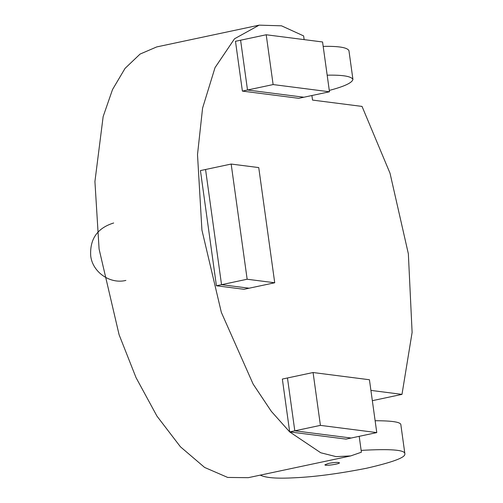 <?xml version="1.0" encoding="UTF-8"?>
<svg xmlns="http://www.w3.org/2000/svg" width="503" height="503" viewBox="0 0 503 503"><rect width="100%" height="100%" fill="white"/><g stroke="black" fill="none" stroke-linecap="round" stroke-linejoin="round"><path stroke-width="0.75" d="M216.416 285.767L200.433 170.586L205.557 169.498L221.54 284.679L249.117 288.206L274.726 282.768L258.743 167.581L231.166 164.053L247.149 279.234L274.726 282.768L258.743 167.581L231.166 164.053L247.149 279.234L274.726 282.768L243.993 289.294L216.416 285.767L247.149 279.234L221.54 284.679L249.117 288.206L243.993 289.294L216.416 285.767L200.433 170.586L205.557 169.498L221.54 284.679L249.117 288.206L221.54 284.679L216.416 285.767M242.389 91.1L235.479 41.296L240.597 40.209L247.507 90.012L303.869 97.23L329.478 91.785L322.568 41.975L266.206 34.764L273.123 84.567L329.478 91.785L322.568 41.975L266.206 34.764L273.123 84.567L329.478 91.785L298.751 98.318L242.389 91.1L273.123 84.567L247.507 90.012L303.869 97.23L298.751 98.318L242.389 91.1L235.479 41.296L240.597 40.209L247.507 90.012L303.869 97.23L247.507 90.012L242.389 91.1M282.346 379.061L287.464 377.973L294.802 430.82L351.163 438.031L376.772 432.593L369.435 379.746L313.08 372.528L320.411 425.375L376.772 432.593L369.435 379.746L313.08 372.528L320.411 425.375L376.772 432.593L346.039 439.119L289.69 431.907L320.738 452.763L336.105 456.636L350.717 455.913L361.399 452.21L359.192 436.327L361.399 452.21L350.717 455.913L336.105 456.636L320.738 452.763L289.678 431.907L294.802 430.82L351.163 438.031L346.039 439.119L289.678 431.907L320.411 425.375L294.802 430.82L351.163 438.031L294.802 430.82L287.464 377.973L313.08 372.528L287.464 377.973L294.802 430.82L287.464 377.973L282.346 379.061L289.678 431.907L282.346 379.061M156.722 46.924L140.086 54.066L125.052 68.377L112.521 89.553L103.153 116.577L94.922 181.533L99.091 249.067L119.085 334.696L136.036 377.634L156.955 416.113L180.432 446.796L204.62 467.444L227.702 477.441L248.275 477.68L350.717 455.913L248.275 477.68L227.702 477.441L204.62 467.444L180.432 446.796L156.955 416.113L136.036 377.634L119.085 334.696L99.091 249.067L94.922 181.533L103.153 116.577L112.521 89.553L125.052 68.377L140.086 54.066L156.722 46.924L259.164 25.15L234.524 38.769L215.02 67.647L202.583 108.114L197.503 154.61L201.923 230.06L221.345 312.376L253.122 384.072L271.331 411.366L289.678 431.895L271.331 411.366L253.122 384.072L221.345 312.376L201.923 230.06L197.503 154.61L202.583 108.114L215.02 67.647L234.524 38.769L259.164 25.15L281.51 25.816L303.63 35.914L281.51 25.816L259.164 25.15L156.722 46.924M401.991 394.377L412.114 332.426L408.348 253.77L390.026 173.246L362.034 106.416L312.533 100.084L311.904 95.52L312.533 100.084L362.034 106.416L390.026 173.246L408.348 253.77L412.114 332.426L401.991 394.377L372.339 400.677L401.991 394.377L370.918 390.397L401.991 394.377M304.145 39.618L303.63 35.914L304.145 39.618M323.184 46.389C338.576 46.069 347.158 47.464 348.931 50.583L352.93 79.38C352.232 82.781 344.354 86.459 329.289 90.421C344.354 86.459 352.232 82.781 352.93 79.38C351.151 76.261 342.568 74.865 327.176 75.186C342.568 74.865 351.151 76.261 352.93 79.38L348.931 50.583C347.158 47.464 338.576 46.069 323.184 46.389M328.723 463.37C334.482 462.332 338.06 462.144 339.443 462.804C340.147 463.948 324.498 466.287 324.9 464.816L328.723 463.37C334.482 462.332 338.06 462.144 339.443 462.804C340.147 463.948 324.498 466.287 324.9 464.816L328.723 463.37M260.271 475.134C265.691 477.856 276.92 478.743 293.959 477.8C314.186 476.957 338.412 473.763 366.643 468.224C392.189 462.339 404.928 457.673 404.852 454.234L404.871 453.719C404.827 449.852 390.246 448.739 361.148 450.392C390.246 448.739 404.827 449.852 404.871 453.719L404.852 454.234C404.928 457.673 392.189 462.339 366.643 468.224C338.412 473.763 314.186 476.957 293.959 477.8C276.92 478.743 265.691 477.856 260.271 475.134M400.878 424.928C401.117 422.143 392.535 420.747 375.125 420.734C392.535 420.747 401.117 422.143 400.878 424.928L404.871 453.725L400.878 424.928M240.597 40.209L266.206 34.764L240.597 40.209L247.507 90.012L240.597 40.209M205.557 169.498L231.166 164.053L205.557 169.498L221.54 284.679L205.557 169.498M125.876 280.429C109.799 284.384 92.363 271.878 90.691 255.738C89.779 238.919 97.437 228.004 113.672 222.992C97.437 228.004 89.779 238.919 90.691 255.738C92.363 271.878 109.799 284.384 125.876 280.429"/></g></svg>
